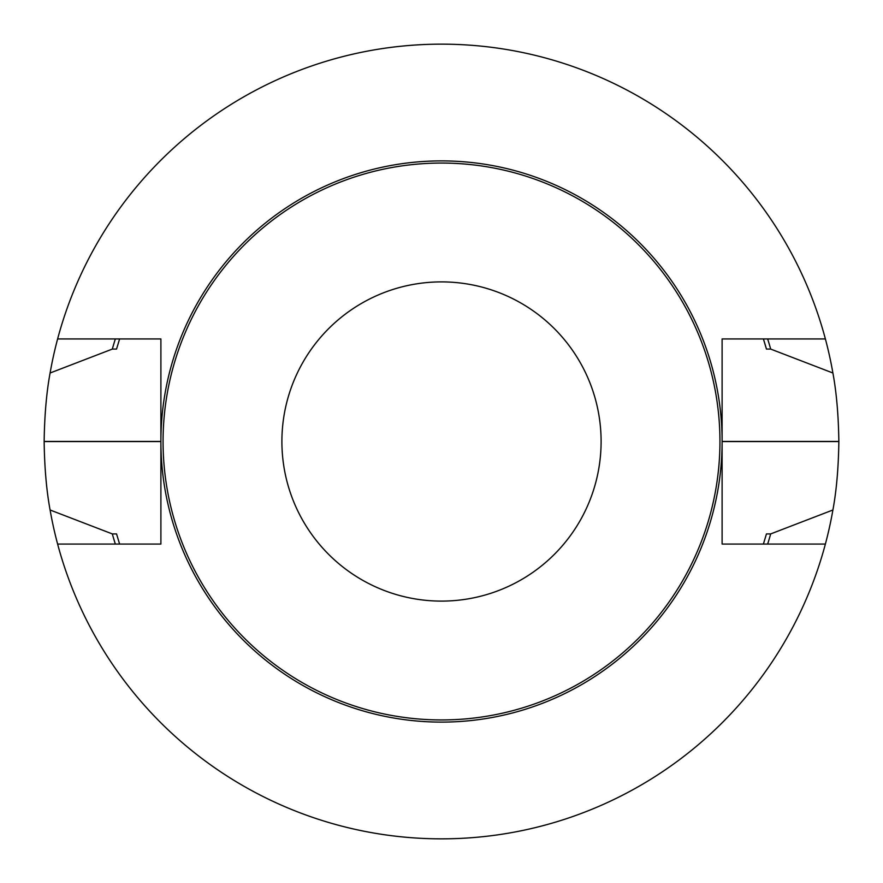 <?xml version="1.0" encoding="UTF-8"?>
<svg xmlns="http://www.w3.org/2000/svg" width="883" height="883" viewBox="0 0 883 883"><rect width="100%" height="100%" fill="white"/><g stroke="black" fill="none" stroke-linecap="round" stroke-linejoin="round"><path stroke-width="1.32" d="M57.616 544.06L160.894 544.06L160.894 338.94L57.616 338.94A397.35 397.35 0 0 1 832.901 373.001C836.488 392.372 838.475 415.176 838.85 441.423A397.35 397.35 0 0 1 838.85 441.577C838.486 467.78 836.499 490.595 832.901 509.999A397.35 397.35 0 0 1 50.099 509.999C46.501 490.595 44.514 467.78 44.15 441.577L160.894 441.577M825.384 338.94L722.106 338.94L722.106 441.5A280.606 280.606 0 0 1 441.5 722.106A280.606 280.606 0 0 1 160.894 441.5A280.606 280.606 0 0 1 441.5 160.894A280.606 280.606 0 0 1 722.106 441.5L722.106 544.06L825.384 544.06M57.616 338.94A397.35 397.35 0 0 0 50.099 373.001C46.512 392.372 44.525 415.176 44.15 441.423A397.35 397.35 0 0 0 44.15 441.577M163.068 441.5A278.432 278.432 0 0 1 580.716 200.364A278.432 278.432 0 0 1 580.716 682.636A278.432 278.432 0 0 1 163.068 441.5M281.898 441.5A159.602 159.602 0 0 1 521.301 303.277A159.602 159.602 0 0 1 521.301 579.723A159.602 159.602 0 0 1 281.898 441.5M50.099 373.001L112.318 349.083L116.545 349.083L119.602 338.94M119.602 544.06L116.545 533.917L112.318 533.917L50.099 509.999M766.455 349.083L763.398 338.94A337.836 337.836 0 0 1 766.455 349.083L770.682 349.083A341.909 341.909 0 0 0 767.658 338.94M832.901 373.001L770.682 349.083M763.398 544.06L766.455 533.917L770.682 533.917L832.901 509.999M115.342 338.94A341.909 341.909 0 0 0 112.318 349.083M112.318 533.917A341.909 341.909 0 0 0 115.342 544.06M767.658 544.06A341.909 341.909 0 0 0 770.682 533.917M44.15 441.423L160.894 441.423M838.85 441.423L722.106 441.423M838.85 441.577L722.106 441.577"/></g></svg>
